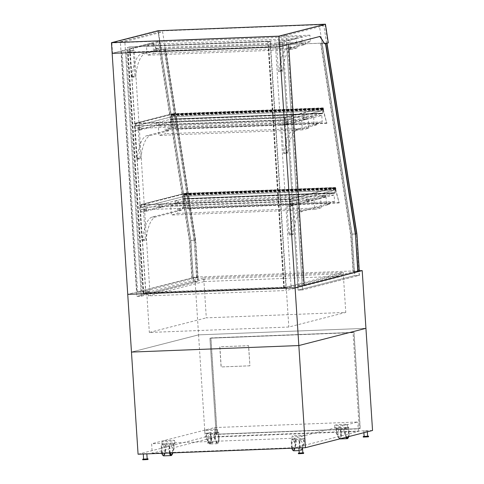 <?xml version="1.0" encoding="UTF-8"?>
<svg xmlns="http://www.w3.org/2000/svg" width="484" height="484" viewBox="0 0 484 484"><rect width="100%" height="100%" fill="white"/><g stroke="black" fill="none" stroke-linecap="round" stroke-linejoin="round"><path stroke-width="0.36" stroke-dasharray="2.42 1.81" d="M304.212 285.3L302.27 285.796L291.011 286.014L284.326 287.732L143.173 293.231L149.865 291.519L142.054 291.822L136.579 292.257L136.845 296.402L193.709 281.815L198.174 281.64L141.31 296.226L136.845 296.402L120.383 41.781L158.165 32.089L190.823 240.415L195.288 240.239L197.968 281.694L141.31 296.226L124.842 41.606L162.63 31.914L195.288 240.239L197.702 277.544L196.583 277.834L194.199 240.941L164.221 49.713L165.371 49.416L195.288 240.239L190.823 240.415L193.503 281.863L136.845 296.402L141.31 296.226L141.044 292.082L136.579 292.257L193.443 277.671L197.902 277.495L141.044 292.082L125.459 51.08L121.272 51.002L112.149 53.343L152.69 42.943L157.294 50.336L160.942 49.404L158.074 30.722M197.902 277.495L198.174 281.64M193.443 277.671L193.709 281.815M304.224 285.481L297.811 285.971L354.669 271.385L359.134 271.209L359.4 275.354L302.542 289.94L298.077 290.116L354.941 275.529L359.4 275.354M354.669 271.385L354.941 275.529M282.226 44.97L298.077 290.116L281.609 35.495L319.398 25.803L352.056 234.129L354.736 275.584L298.077 290.116L302.542 289.94L286.074 35.32L323.863 25.628L356.52 233.96L352.056 234.129L354.469 271.433L353.356 271.724L350.967 234.831L320.989 43.602L322.144 43.306L352.056 234.129L356.52 233.96L359.201 275.408L302.542 289.94L286.685 44.794L275.426 45.012L268.741 46.73L127.588 52.23L134.28 50.517L125.459 51.08M359.134 271.209L354.469 271.433M203.71 277.883L343.186 272.45L286.226 287.06L146.749 292.499L203.71 277.883L206.299 317.855L345.77 312.416L288.809 327.033L149.332 332.466L206.299 317.855M146.749 292.499L149.332 332.466M286.226 287.06L288.809 327.033M343.186 272.45L345.77 312.416M138.073 454.222L205.174 437.004L198.567 334.861L365.934 328.34L198.567 334.861L131.466 352.074L198.567 334.861L194.834 277.126L127.734 294.345L136.857 292.003L121.272 51.002M359.279 270.719L194.834 277.126M303.389 285.512L287.805 44.51L286.685 44.794M288.639 44.48L287.805 44.51M120.994 51.256L136.579 292.257L137.692 291.967L136.857 292.003M137.692 291.967L122.107 50.971M142.054 291.822L126.469 50.82M149.865 291.519L134.28 50.517M143.173 293.231L127.588 52.23M284.326 287.732L268.741 46.73M291.011 286.014L275.426 45.012M298.822 285.711L283.237 44.71M286.274 287.169L145.684 292.651L143.452 293.225L145.859 292.663L285.893 287.206L283.763 287.756L286.274 287.169L270.381 41.43L129.791 46.912L127.564 47.486L129.972 46.93L269.999 41.467L267.876 42.017L270.381 41.43M284.041 287.744L268.154 42.005M283.763 287.756L267.876 42.017M285.893 287.206L269.999 41.467M145.859 292.663L129.972 46.93M143.736 293.213L127.843 47.474M143.452 293.225L127.564 47.486M145.684 292.651L129.791 46.912M285.971 288.149L286.123 290.515L342.073 276.164L341.922 273.793L285.971 288.149L148.171 293.522L148.322 295.887L286.123 290.515M148.322 295.887L204.272 281.537L204.121 279.165L341.922 273.793M204.121 279.165L148.171 293.522M204.272 281.537L342.073 276.164M179.419 208.562A2.378 0.823 87.8 0 0 178.838 209.639A1.488 0.514 -92.2 0 1 178.475 210.31L152.212 217.044A35.689 12.312 87.8 0 0 142.556 239.913A1.192 0.411 -92.2 0 1 142.205 240.681A1.192 0.411 -92.2 0 1 141.751 239.592L139.973 212.059L183.509 200.89L183.926 207.406L179.419 208.562L183.043 208.422L182.619 201.907L143.597 211.919L145.381 239.453A1.192 0.411 87.8 0 0 145.829 240.536A1.192 0.411 87.8 0 0 146.186 239.768A35.689 12.312 -92.2 0 1 155.836 216.905L182.099 210.165A1.488 0.514 87.8 0 0 182.462 209.493A2.378 0.823 -92.2 0 1 183.043 208.422L326.422 202.832L325.998 196.316L182.619 201.907M325.841 203.909A2.378 0.823 -92.2 0 1 326.422 202.832L330.046 202.693A2.378 0.823 87.8 0 0 329.471 203.764A1.488 0.514 -92.2 0 1 329.108 204.436L302.839 211.175A35.689 12.312 87.8 0 0 293.189 234.038A1.192 0.411 -92.2 0 1 292.838 234.807A1.192 0.411 -92.2 0 1 292.384 233.724L290.606 206.19L286.976 206.329L288.76 233.863A1.192 0.411 87.8 0 0 289.208 234.946A1.192 0.411 87.8 0 0 289.565 234.183A35.689 12.312 -92.2 0 1 299.215 211.314L325.478 204.581A1.488 0.514 87.8 0 0 325.841 203.909L329.471 203.764M325.998 196.316L286.976 206.329M290.606 206.19L334.135 195.022L334.559 201.532L330.046 202.693M139.973 212.059L143.597 211.919M183.509 200.89L334.135 195.022M183.926 207.406L334.559 201.532M167.059 128.962A2.378 0.823 87.8 0 0 166.478 130.039A1.488 0.514 -92.2 0 1 166.115 130.71L146.942 135.629A35.689 12.312 87.8 0 0 137.293 158.492A1.192 0.411 -92.2 0 1 136.942 159.26A1.192 0.411 -92.2 0 1 136.488 158.177L134.709 130.638L171.148 121.29L171.566 127.806L167.059 128.962L170.683 128.823L170.259 122.307L138.333 130.498L140.112 158.032A1.192 0.411 87.8 0 0 140.566 159.115A1.192 0.411 87.8 0 0 140.917 158.353A35.689 12.312 -92.2 0 1 150.572 135.484L169.739 130.565A1.488 0.514 87.8 0 0 170.102 129.893A2.378 0.823 -92.2 0 1 170.683 128.823L314.062 123.232L313.638 116.717L170.259 122.307M287.121 152.303L285.342 124.769L281.712 124.908L283.491 152.442A1.192 0.411 87.8 0 0 283.945 153.531A1.192 0.411 87.8 0 0 284.296 152.762A35.689 12.312 -92.2 0 1 293.951 129.9L313.118 124.981A1.488 0.514 87.8 0 0 313.481 124.309A2.378 0.823 -92.2 0 1 314.062 123.232L317.685 123.093A2.378 0.823 87.8 0 0 317.111 124.164A1.488 0.514 -92.2 0 1 316.748 124.836L297.575 129.754A35.689 12.312 87.8 0 0 287.926 152.623A1.192 0.411 -92.2 0 1 287.575 153.386A1.192 0.411 -92.2 0 1 287.121 152.303L283.491 152.442M285.342 124.769L321.775 115.422L322.199 121.932L317.685 123.093M313.638 116.717L281.712 124.908M134.709 130.638L138.333 130.498M171.148 121.29L321.775 115.422M171.566 127.806L322.199 121.932M155.219 48.715A2.378 0.823 87.8 0 0 154.644 49.791A1.488 0.514 -92.2 0 1 154.281 50.463L141.745 53.676A35.689 12.312 87.8 0 0 132.096 76.545A1.192 0.411 -92.2 0 1 131.745 77.313A1.192 0.411 -92.2 0 1 131.291 76.224L129.512 48.69L159.309 41.049L159.732 47.559L155.219 48.715L158.849 48.575L158.425 42.06L133.136 48.551L134.921 76.085A1.192 0.411 87.8 0 0 135.369 77.168A1.192 0.411 87.8 0 0 135.72 76.405A35.689 12.312 -92.2 0 1 145.375 53.536L157.905 50.324A1.488 0.514 87.8 0 0 158.268 49.652A2.378 0.823 -92.2 0 1 158.849 48.575L302.228 42.985L301.804 36.475L158.425 42.06M301.647 44.062A2.378 0.823 -92.2 0 1 302.228 42.985L305.852 42.846A2.378 0.823 87.8 0 0 305.271 43.923A1.488 0.514 -92.2 0 1 304.908 44.595L292.378 47.807A35.689 12.312 87.8 0 0 282.729 70.67A1.192 0.411 -92.2 0 1 282.378 71.438A1.192 0.411 -92.2 0 1 281.924 70.355L280.145 42.822L276.515 42.961L278.3 70.495A1.192 0.411 87.8 0 0 278.748 71.578A1.192 0.411 87.8 0 0 279.099 70.815A35.689 12.312 -92.2 0 1 288.754 47.946L301.284 44.734A1.488 0.514 87.8 0 0 301.647 44.062L305.271 43.923M301.804 36.475L276.515 42.961M280.145 42.822L309.941 35.175L310.365 41.691L305.852 42.846M129.512 48.69L133.136 48.551M159.309 41.049L309.941 35.175M159.732 47.559L310.365 41.691M158.292 31.03L111.858 42.943L278.669 36.439L325.103 24.527L158.292 31.03L161.118 49.416L157.572 50.33L152.968 42.931L112.53 53.307L279.341 46.803L278.669 36.439M111.858 42.943L112.53 53.307M325.103 24.527L327.928 42.919L161.118 49.416M279.341 46.803L319.815 36.481M324.383 43.826L327.928 42.919M328.309 42.876L160.942 49.404M323.863 25.628L319.398 25.803M286.074 35.32L281.609 35.495M359.201 275.408L354.736 275.584M322.144 43.306L326.603 43.136L356.52 233.96L358.934 271.264M326.603 43.136L325.484 43.602M320.989 43.602L321.969 43.294L351.874 234.081L354.294 271.421L353.356 271.724M353.078 271.73L350.688 234.843L320.711 43.614M321.969 43.294L326.99 43.094L325.75 43.536M354.294 271.421L359.309 271.228M351.874 234.081L356.896 233.881M158.165 32.089L162.63 31.914M120.383 41.781L124.842 41.606M193.503 281.863L197.968 281.694M165.371 49.416L160.912 49.592L190.823 240.415L193.237 277.719L197.702 277.544M160.912 49.592L159.756 49.888L189.734 241.117L192.124 278.004L193.237 277.719M194.477 240.929L164.499 49.701L165.758 49.38L195.663 240.167L198.083 277.507L196.867 277.822L194.199 240.941M165.758 49.38L159.756 49.888M159.478 49.9L189.456 241.129L191.846 278.016L193.062 277.707L190.648 240.36L160.736 49.574M198.083 277.507L193.062 277.707M195.663 240.167L190.648 240.36M152.236 453.23L295.337 447.652L358.378 431.474L215.277 437.052L152.236 453.23L151.619 443.755L294.72 438.177L357.767 422L214.666 427.578L151.619 443.755M215.277 437.052L214.666 427.578M358.378 431.474L357.767 422M295.337 447.652L294.72 438.177M217.153 434.166L360.253 428.588L354.028 332.363L210.933 337.941L217.153 434.166L216.142 434.426L359.237 428.848L353.017 332.623L209.917 338.201L216.142 434.426L209.917 338.201L353.931 332.393L360.15 428.612L217.05 434.19L210.83 337.971M210.933 337.941L353.017 332.623L359.237 428.848L217.05 434.19M205.174 437.004L372.541 430.482M249.823 365.831L221.091 366.951L219.79 346.822L248.522 345.703L249.925 365.807L221.194 366.926L219.893 346.792L248.625 345.673L249.925 365.807M211.931 442.328L208.477 442.509L211.931 442.328M211.587 436.998L208.132 437.179L211.587 436.998M364.131 436.441L367.695 436.211M367.241 430.929L363.786 431.111L367.241 430.929M212.809 442.89L207.624 443.156L212.809 442.89M212.772 442.297L207.588 442.564L212.772 442.297M363.278 437.088L368.62 436.743M364.125 436.302L367.683 436.072M147.172 458.923L143.609 459.153M146.719 453.641L143.264 453.823L146.719 453.641M302.821 452.855L299.263 453.084M302.373 447.573L298.918 447.754L302.373 447.573M148.098 459.455L142.756 459.8M147.16 458.784L143.603 459.014M303.752 453.387L298.41 453.732M302.815 452.715L299.251 452.945M217.292 432.95A6.395 0.448 176.3 0 1 210.201 433.688A6.395 0.448 176.3 0 1 204.913 433.591A6.395 0.448 176.3 0 1 211.266 432.738A6.395 0.448 176.3 0 1 217.679 432.769A6.395 0.448 176.3 0 1 217.292 432.95M217.08 429.689A6.395 0.448 176.3 0 1 209.996 430.433A6.395 0.448 176.3 0 1 204.702 430.336A6.395 0.448 176.3 0 1 211.054 429.477A6.395 0.448 176.3 0 1 217.467 429.514A6.395 0.448 176.3 0 1 217.08 429.689M347.282 427.88A6.395 0.448 176.3 0 1 340.191 428.624A6.395 0.448 176.3 0 1 334.904 428.528A6.395 0.448 176.3 0 1 341.256 427.668A6.395 0.448 176.3 0 1 347.669 427.699A6.395 0.448 176.3 0 1 347.282 427.88M347.07 424.625A6.395 0.448 176.3 0 1 339.986 425.369A6.395 0.448 176.3 0 1 334.692 425.273A6.395 0.448 176.3 0 1 341.045 424.414A6.395 0.448 176.3 0 1 347.458 424.444A6.395 0.448 176.3 0 1 347.07 424.625M339.695 438.909A4.907 1.694 -92.2 0 1 338.044 434.463A4.907 1.694 -92.2 0 1 339.526 429.133A4.907 1.694 -92.2 0 1 341.408 433.966A4.907 1.694 -92.2 0 1 339.907 438.94M348.256 437.669A4.907 1.694 87.8 0 0 348.655 432.164A4.907 1.694 87.8 0 0 346.913 428.842A4.907 1.694 87.8 0 0 345.437 434.172A4.907 1.694 87.8 0 0 346.054 437.276M218.792 438.383A4.907 1.694 87.8 0 0 216.929 433.906A4.907 1.694 87.8 0 0 215.428 438.879A4.907 1.694 87.8 0 0 217.31 443.713A4.907 1.694 87.8 0 0 218.792 438.383M211.399 438.673A4.907 1.694 -92.2 0 1 209.917 444.003A4.907 1.694 -92.2 0 1 208.035 439.163A4.907 1.694 -92.2 0 1 209.536 434.196A4.907 1.694 -92.2 0 1 211.399 438.673M347.27 437.905A4.162 1.434 87.8 0 0 348.528 433.38L348.123 427.166L344.747 428.031A2.977 1.028 87.8 0 0 343.918 430.222A2.977 1.028 87.8 0 0 344.433 433.428L346.399 437.155A4.162 1.434 87.8 0 0 346.417 437.185M348.813 436.568A4.162 1.434 87.8 0 0 349.085 433.361L348.68 427.142L345.304 428.007A2.977 1.028 87.8 0 0 344.475 430.203A2.977 1.028 87.8 0 0 344.989 433.404L346.919 437.058M348.123 427.166L348.68 427.142M339.006 437.445A4.162 1.434 87.8 0 0 339.877 438.195A4.162 1.434 87.8 0 0 341.135 433.67L340.73 427.451L337.354 428.316A2.977 1.028 87.8 0 0 336.525 430.512A2.977 1.028 87.8 0 0 337.039 433.712L339.006 437.445L338.449 437.463A4.162 1.434 87.8 0 0 339.32 438.214A4.162 1.434 87.8 0 0 340.579 433.694L340.173 427.475L336.797 428.34A2.977 1.028 87.8 0 0 335.969 430.53A2.977 1.028 87.8 0 0 336.483 433.737L338.449 437.463M340.73 427.451L340.173 427.475M218.133 432.23L214.757 433.095A2.977 1.028 87.8 0 0 213.928 435.291A2.977 1.028 87.8 0 0 214.442 438.492L216.408 442.219A4.162 1.434 87.8 0 0 217.28 442.975A4.162 1.434 87.8 0 0 218.538 438.45L218.133 432.23L218.689 432.206L215.313 433.077A2.977 1.028 87.8 0 0 214.485 435.267A2.977 1.028 87.8 0 0 214.999 438.474L216.971 442.201A4.162 1.434 87.8 0 0 217.836 442.951A4.162 1.434 87.8 0 0 219.095 438.425L218.689 432.206M211.145 438.734A4.162 1.434 -92.2 0 1 209.887 443.259A4.162 1.434 -92.2 0 1 209.021 442.509L207.049 438.782A2.977 1.028 -92.2 0 1 206.535 435.576A2.977 1.028 -92.2 0 1 207.364 433.386L210.74 432.521L211.145 438.734L210.588 438.758A4.162 1.434 -92.2 0 1 209.33 443.284A4.162 1.434 -92.2 0 1 208.459 442.533L206.493 438.8A2.977 1.028 -92.2 0 1 205.978 435.6A2.977 1.028 -92.2 0 1 206.807 433.41L210.183 432.539L210.588 438.758M210.74 432.521L210.183 432.539M325.073 195.149L322.193 195.3L325.073 195.149M325.206 197.218L322.326 197.369L325.206 197.218M308.955 199.281L306.076 199.432L308.955 199.281M309.088 201.356L306.209 201.507L309.088 201.356M293.449 203.262L290.569 203.413L293.449 203.262M293.582 205.331L290.702 205.482L293.582 205.331M288.083 121.865L285.203 122.016L288.083 121.865M288.216 123.94L285.336 124.092L288.216 123.94M306.021 117.267L303.141 117.412L306.021 117.267M306.154 119.336L303.274 119.487L306.154 119.336M156.229 123.105L159.103 122.954L156.229 123.105M156.362 125.174L159.242 125.023L156.362 125.174M138.285 127.703L141.165 127.558L138.285 127.703M138.418 129.779L141.298 129.627L138.418 129.779M175.275 200.987L178.154 200.836L175.275 200.987M175.408 203.056L178.287 202.911L175.408 203.056M159.163 205.119L162.037 204.968L159.163 205.119M159.297 207.194L162.17 207.043L159.297 207.194M143.651 209.1L146.531 208.949L143.651 209.1M143.784 211.169L146.664 211.024L143.784 211.169M184.059 193.648L333.579 187.816L290.297 198.924L140.783 204.75L184.059 193.648L184.235 196.31L333.748 190.484L290.467 201.586L140.953 207.412L184.235 196.31M140.783 204.75L140.953 207.412M290.297 198.924L290.467 201.586M333.579 187.816L333.748 190.484M183.527 193.6L183.853 198.634L182.353 199.323L183.974 198.906L183.993 194.447L187.974 208.852L184.573 195.403A1.041 0.357 87.8 0 0 184.827 194.284A1.041 0.357 87.8 0 0 184.434 193.34A1.041 0.357 87.8 0 0 184.126 194.574L183.835 193.945L183.605 194.786L183.853 198.634L335.043 192.741L333.543 193.425L335.164 193.013L335.037 188.349L339.163 202.959L335.763 189.51A1.041 0.357 87.8 0 0 336.017 188.385A1.041 0.357 87.8 0 0 335.624 187.447A1.041 0.357 87.8 0 0 335.315 188.681L335.025 188.052L334.795 188.893L335.043 192.741L183.853 198.634L139.864 209.917L291.053 204.024L335.043 192.741L334.716 187.707L183.527 193.6L139.537 204.889L290.727 198.991L334.716 187.707M291.053 204.024L290.727 198.991M139.864 209.917L139.537 204.889M290.291 201.574L333.367 190.521L184.41 196.329L141.334 207.376L290.291 201.574L290.14 199.202L333.216 188.149L184.259 193.957L141.183 205.01L290.14 199.202M141.334 207.376L141.183 205.01M184.41 196.329L184.259 193.957M333.367 190.521L333.216 188.149M171.699 114.049L321.219 108.222L285.034 117.503L135.514 123.329L171.699 114.049L171.874 116.711L321.388 110.884L285.203 120.165L135.689 125.997L171.874 116.711M135.514 123.329L135.689 125.997M285.034 117.503L285.203 120.165M321.219 108.222L321.388 110.884M171.167 114L171.493 119.034L169.993 119.723L171.614 119.306L171.632 114.847L175.613 129.252L172.213 115.809A1.041 0.357 87.8 0 0 172.467 114.684A1.041 0.357 87.8 0 0 172.074 113.746A1.041 0.357 87.8 0 0 171.766 114.974L171.475 114.345L171.245 115.186L171.493 119.034L322.683 113.141L321.182 113.831L322.804 113.413L322.677 108.749L326.803 123.359L323.403 109.91A1.041 0.357 87.8 0 0 323.657 108.791A1.041 0.357 87.8 0 0 323.264 107.847A1.041 0.357 87.8 0 0 322.955 109.082L322.665 108.452L322.435 109.293L322.683 113.141L171.493 119.034L134.6 128.502L285.79 122.609L322.683 113.141L322.356 108.107L171.167 114L134.274 123.468L285.463 117.576L322.356 108.107M285.79 122.609L285.463 117.576M134.6 128.502L134.274 123.468M285.028 120.153L321.007 110.921L172.05 116.729L136.071 125.961L285.028 120.153L284.87 117.781L320.856 108.555L171.899 114.357L135.913 123.589L284.87 117.781M136.071 125.961L135.913 123.589M172.05 116.729L171.899 114.357M321.007 110.921L320.856 108.555M177.223 204.042L170.683 205.724L171.288 215.047L177.828 213.371L177.223 204.042L320.602 198.458L321.207 207.781L177.828 213.371M321.207 207.781L314.667 209.457L314.062 200.134L170.683 205.724M314.062 200.134L320.602 198.458M314.667 209.457L171.288 215.047M153.029 44.201L146.489 45.877L147.094 55.206L153.628 53.524L153.029 44.201L296.408 38.611L297.007 47.94L153.628 53.524M297.007 47.94L290.473 49.616L289.868 40.287L146.489 45.877M289.868 40.287L296.408 38.611M290.473 49.616L147.094 55.206M164.862 124.448L158.322 126.124L158.927 135.447L165.468 133.772L164.862 124.448L308.241 118.858L308.846 128.181L302.306 129.857L301.701 120.534L308.241 118.858M302.306 129.857L158.927 135.447M301.701 120.534L158.322 126.124M308.846 128.181L165.468 133.772M339.163 202.959L187.974 208.852M339.363 202.536L188.173 208.429M335.763 189.51L184.573 195.403M335.315 188.681L184.126 194.574M335.866 188.439L335.684 189.081L335.636 187.895L335.866 188.439M184.676 194.332L184.495 194.979L184.446 193.788L184.676 194.332M333.524 193.134L182.335 199.027M333.543 193.425L182.353 199.323M335.164 193.013L183.974 198.906M172.316 114.732L172.135 115.38L172.086 114.188L172.316 114.732M323.506 108.84L323.324 109.487L323.276 108.295L323.506 108.84M322.804 113.413L171.614 119.306M321.182 113.831L169.993 119.723M321.164 113.534L169.975 119.427M322.955 109.082L171.766 114.974M323.403 109.91L172.213 115.809M327.002 122.936L175.813 128.829M326.803 123.359L175.613 129.252M293.685 450.792A4.907 1.694 87.8 0 0 295.167 445.461A4.907 1.694 87.8 0 0 293.304 440.984A4.907 1.694 87.8 0 0 292.082 448.214M302.56 445.171A4.907 1.694 -92.2 0 1 301.078 450.507A4.907 1.694 -92.2 0 1 299.197 445.667A4.907 1.694 -92.2 0 1 300.697 440.7A4.907 1.694 -92.2 0 1 302.56 445.171M302.004 448.541A4.162 1.434 -92.2 0 1 301.048 449.763A4.162 1.434 -92.2 0 1 299.469 445.964L299.064 439.75L302.446 438.885A2.977 1.028 -92.2 0 1 302.518 438.873A2.977 1.028 -92.2 0 1 303.541 440.688A2.977 1.028 -92.2 0 1 303.432 443.943L302.004 448.541L302.56 448.523M302.548 448.571A4.162 1.434 -92.2 0 1 301.611 449.739A4.162 1.434 -92.2 0 1 300.026 445.945L299.626 439.726L303.002 438.861A2.977 1.028 -92.2 0 1 303.081 438.849A2.977 1.028 -92.2 0 1 304.097 440.664A2.977 1.028 -92.2 0 1 303.994 443.925L302.79 447.803M299.064 439.75L299.626 439.726M294.611 448.831A4.162 1.434 -92.2 0 1 293.655 450.053A4.162 1.434 -92.2 0 1 292.076 446.254L291.677 440.035L295.052 439.169A2.977 1.028 -92.2 0 1 295.131 439.157A2.977 1.028 -92.2 0 1 296.147 440.972A2.977 1.028 -92.2 0 1 296.045 444.233L294.611 448.831L294.054 448.856A4.162 1.434 -92.2 0 1 293.098 450.072A4.162 1.434 -92.2 0 1 292.651 449.89M291.822 448.226A4.162 1.434 -92.2 0 1 291.519 446.278L291.114 440.059L294.496 439.194A2.977 1.028 -92.2 0 1 294.568 439.182A2.977 1.028 -92.2 0 1 295.591 440.997A2.977 1.028 -92.2 0 1 295.482 444.251L294.054 448.856M291.677 440.035L291.114 440.059M174.518 443.919A6.395 0.448 -3.7 0 0 174.906 443.743A6.395 0.448 -3.7 0 0 168.493 443.713A6.395 0.448 -3.7 0 0 162.14 444.566A6.395 0.448 -3.7 0 0 167.434 444.663A6.395 0.448 -3.7 0 0 174.518 443.919M174.313 440.664A6.395 0.448 -3.7 0 0 174.694 440.482A6.395 0.448 -3.7 0 0 168.281 440.452A6.395 0.448 -3.7 0 0 161.934 441.311A6.395 0.448 -3.7 0 0 167.222 441.408A6.395 0.448 -3.7 0 0 174.313 440.664M304.509 438.855A6.395 0.448 -3.7 0 0 304.896 438.673A6.395 0.448 -3.7 0 0 298.483 438.643A6.395 0.448 -3.7 0 0 292.13 439.502A6.395 0.448 -3.7 0 0 297.418 439.599A6.395 0.448 -3.7 0 0 304.509 438.855M304.297 435.594A6.395 0.448 -3.7 0 0 304.684 435.418A6.395 0.448 -3.7 0 0 298.271 435.388A6.395 0.448 -3.7 0 0 291.919 436.241A6.395 0.448 -3.7 0 0 297.212 436.338A6.395 0.448 -3.7 0 0 304.297 435.594M169.485 452.994A4.907 1.694 -92.2 0 1 169.225 451.1A4.907 1.694 -92.2 0 1 170.707 445.764A4.907 1.694 -92.2 0 1 172.449 449.085A4.907 1.694 -92.2 0 1 172.05 454.591M163.695 455.861A4.907 1.694 87.8 0 0 165.195 450.894A4.907 1.694 87.8 0 0 163.314 446.054A4.907 1.694 87.8 0 0 161.831 451.384A4.907 1.694 87.8 0 0 162.098 453.284M162.086 451.324A4.162 1.434 87.8 0 0 163.671 455.117A4.162 1.434 87.8 0 0 164.621 453.901L166.054 449.297A2.977 1.028 87.8 0 0 166.163 446.042A2.977 1.028 87.8 0 0 165.141 444.227A2.977 1.028 87.8 0 0 165.062 444.239L161.686 445.105L162.086 451.324L161.529 451.342A4.162 1.434 87.8 0 0 161.831 453.296M162.666 454.96A4.162 1.434 87.8 0 0 163.108 455.141A4.162 1.434 87.8 0 0 164.064 453.919L165.498 449.321A2.977 1.028 87.8 0 0 165.601 446.066A2.977 1.028 87.8 0 0 164.578 444.245A2.977 1.028 87.8 0 0 164.506 444.258L161.13 445.129L161.529 451.342M161.686 445.105L161.13 445.129M169.781 452.982A4.162 1.434 -92.2 0 1 169.479 451.034L169.079 444.814L173.012 443.925A2.977 1.028 -92.2 0 1 173.091 443.919A2.977 1.028 -92.2 0 1 174.113 445.734A2.977 1.028 -92.2 0 1 174.004 448.989L172.8 452.867M170.344 452.964A4.162 1.434 -92.2 0 1 170.035 451.009L169.636 444.796M169.079 444.814L172.455 443.949A2.977 1.028 -92.2 0 1 172.534 443.937A2.977 1.028 -92.2 0 1 173.55 445.752A2.977 1.028 -92.2 0 1 173.447 449.013L172.014 453.611A4.162 1.434 -92.2 0 1 171.058 454.833M329.108 204.436L325.478 204.581M302.839 211.175L299.215 211.314M293.189 234.038L289.565 234.183M292.384 233.724L288.76 233.863M178.838 209.639L182.462 209.493M178.475 210.31L182.099 210.165M152.212 217.044L155.836 216.905M142.556 239.913L146.186 239.768M141.751 239.592L145.381 239.453M317.111 124.164L313.481 124.309M316.748 124.836L313.118 124.981M297.575 129.754L293.951 129.9M287.926 152.623L284.296 152.762M136.488 158.177L140.112 158.032M166.478 130.039L170.102 129.893M166.115 130.71L169.739 130.565M146.942 135.629L150.572 135.484M137.293 158.492L140.917 158.353M281.924 70.355L278.3 70.495M304.908 44.595L301.284 44.734M292.378 47.807L288.754 47.946M282.729 70.67L279.099 70.815M131.291 76.224L134.921 76.085M154.644 49.791L158.268 49.652M154.281 50.463L157.905 50.324M141.745 53.676L145.375 53.536M132.096 76.545L135.72 76.405M348.528 433.38L349.085 433.361M344.433 433.428L344.989 433.404M344.747 428.031L345.304 428.007M341.135 433.67L340.579 433.694M337.039 433.712L336.483 433.737M337.354 428.316L336.797 428.34M218.538 438.45L219.095 438.425M216.408 442.219L216.971 442.201M214.442 438.492L214.999 438.474M214.757 433.095L215.313 433.077M209.021 442.509L208.459 442.533M207.364 433.386L206.807 433.41M207.049 438.782L206.493 438.8M335.182 188.554L183.993 194.447M334.795 188.893L183.605 194.786M334.898 188.869L183.708 194.762M322.538 109.269L171.348 115.162M322.822 108.954L171.632 114.847M322.435 109.293L171.245 115.186M299.469 445.964L300.026 445.945M303.432 443.943L303.994 443.925M302.446 438.885L303.002 438.861M292.076 446.254L291.519 446.278M296.045 444.233L295.482 444.251M295.052 439.169L294.496 439.194M164.621 453.901L164.064 453.919M165.062 444.239L164.506 444.258M166.054 449.297L165.498 449.321M169.479 451.034L170.035 451.009M172.014 453.611L172.576 453.587M173.447 449.013L174.004 448.989M172.455 443.949L173.012 443.925M289.208 234.946L292.838 234.807M142.205 240.681L145.829 240.536M283.945 153.531L287.575 153.386M136.942 159.26L140.566 159.115M278.748 71.578L282.378 71.438M131.745 77.313L135.369 77.168M208.132 437.179L208.477 442.509M211.696 436.949L212.04 442.279M363.786 431.111L363.889 432.702M367.35 430.881L367.41 431.801M207.588 442.564L207.624 443.156M212.93 442.219L212.966 442.812M204.702 430.336L204.913 433.591M217.467 429.514L217.679 432.769M334.692 425.273L334.904 428.528M347.458 424.444L347.669 427.699M339.526 429.133L346.913 428.842M216.929 433.906L209.536 434.196M217.31 443.713L209.917 444.003M339.32 438.214L339.877 438.195M217.28 442.975L217.836 442.951M209.887 443.259L209.33 443.284M325.296 197.176L325.163 195.106M322.326 197.369L322.193 195.3M309.179 201.314L309.046 199.239M306.209 201.507L306.076 199.432M293.673 205.289L293.534 203.219M290.702 205.482L290.569 203.413M288.307 123.898L288.168 121.823M285.336 124.092L285.203 122.016M306.245 119.294L306.112 117.225M303.274 119.487L303.141 117.412M156.138 123.148L156.272 125.217M159.103 122.954L159.242 125.023M138.194 127.746L138.333 129.821M141.165 127.558L141.298 129.627M175.19 201.029L175.323 203.099M178.154 200.836L178.287 202.911M159.073 205.162L159.206 207.237M162.037 204.968L162.17 207.043M143.56 209.142L143.7 211.212M146.531 208.949L146.664 211.024M335.624 187.447L184.434 193.34M335.025 188.052L183.835 193.945M335.636 187.895L184.446 193.788M335.684 189.081L184.495 194.979M335.037 188.349L183.847 194.241M322.677 108.749L171.487 114.641M323.276 108.295L172.086 114.188M323.324 109.487L172.135 115.38M322.665 108.452L171.475 114.345M323.264 107.847L172.074 113.746M300.697 440.7L293.304 440.984M301.078 450.507L299.1 450.586M301.611 449.739L301.048 449.763M303.081 438.849L302.518 438.873M293.655 450.053L293.098 450.072M295.131 439.157L294.568 439.182M174.906 443.743L174.694 440.482M162.14 444.566L161.934 441.311M304.896 438.673L304.684 435.418M292.13 439.502L291.919 436.241M163.314 446.054L170.707 445.764M163.108 455.141L163.671 455.117M164.578 444.245L165.141 444.227M173.091 443.919L172.534 443.937"/><path stroke-width="0.73" d="M325.484 43.602L355.431 234.655L357.815 271.548L304.212 285.3M305.44 447.694L138.073 454.222L127.734 294.345L295.101 287.817L305.44 447.694L372.541 430.482L365.934 328.34L298.834 345.552L131.466 352.074L298.834 345.552L365.934 328.34L362.201 270.604L359.279 270.719M325.448 24.2L278.826 36.161L279.516 46.815L320.063 36.415L324.661 43.814L328.309 42.876L325.448 24.2L158.074 30.722L111.459 42.683L112.149 53.343L279.516 46.815L288.639 44.48L304.224 285.481L295.101 287.817L279.516 46.815L112.149 53.343L127.734 294.345L295.101 287.817L362.201 270.604M319.815 36.481L324.661 43.814M278.826 36.161L111.459 42.683M355.431 234.655L358.093 271.536L359.309 271.228L356.896 233.881L327.009 43.215M325.75 43.536L355.71 234.649M367.41 431.801L367.586 436.259L364.131 436.441L363.889 432.702M367.683 436.072L368.584 436.157L368.463 436.822L363.278 437.088L363.242 436.501L364.125 436.302M368.584 436.157L363.242 436.501M143.276 454.016L143.609 459.153L147.172 458.923L146.846 453.877M298.93 447.948L299.263 453.084L302.821 452.855L302.5 447.809M143.603 459.014L142.72 459.207L142.756 459.8L147.941 459.528L148.062 458.862L147.16 458.784M142.72 459.207L148.062 458.862M299.251 452.945L298.374 453.139L298.41 453.732L303.589 453.46L303.716 452.794L302.815 452.715M298.374 453.139L303.716 452.794M346.054 437.276A4.907 1.694 87.8 0 0 347.3 438.649L339.907 438.94A4.907 1.694 -92.2 0 1 339.695 438.909M347.3 438.649A4.907 1.694 87.8 0 0 348.256 437.669M346.417 437.185A4.162 1.434 87.8 0 0 347.27 437.905L347.827 437.887A4.162 1.434 87.8 0 0 348.813 436.568M346.919 437.058L346.955 437.131A4.162 1.434 87.8 0 0 347.827 437.887M292.082 448.214A4.907 1.694 87.8 0 0 293.685 450.792L299.1 450.586M302.79 447.803L302.56 448.523A4.162 1.434 -92.2 0 1 302.548 448.571M292.651 449.89A4.162 1.434 -92.2 0 1 291.822 448.226M172.05 454.591A4.907 1.694 -92.2 0 1 171.088 455.571A4.907 1.694 -92.2 0 1 169.485 452.994M162.098 453.284A4.907 1.694 87.8 0 0 163.695 455.861L171.088 455.571M161.831 453.296A4.162 1.434 87.8 0 0 162.666 454.96M172.8 452.867L172.576 453.587A4.162 1.434 -92.2 0 1 171.62 454.809L171.058 454.833A4.162 1.434 -92.2 0 1 169.781 452.982M171.62 454.809A4.162 1.434 -92.2 0 1 170.344 452.964M346.556 437.149L346.955 437.131"/></g></svg>

